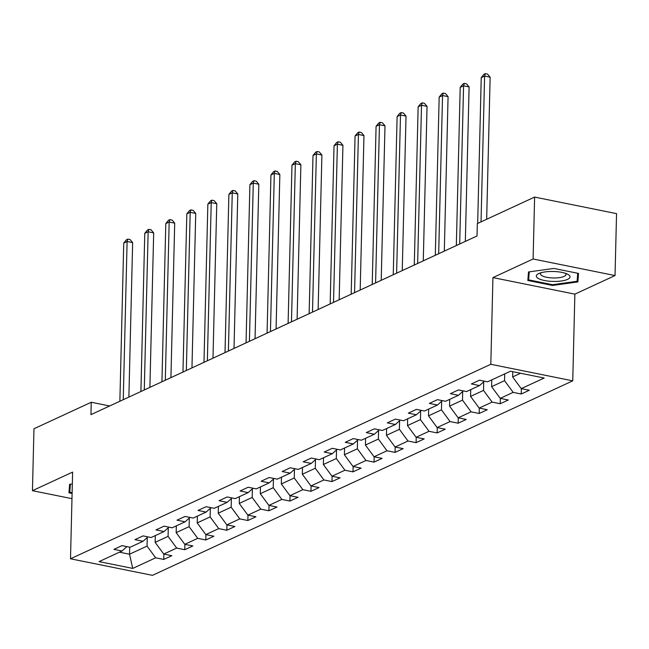 <?xml version="1.0" encoding="UTF-8"?>
<svg xmlns="http://www.w3.org/2000/svg" width="649" height="649" viewBox="0 0 649 649"><rect width="100%" height="100%" fill="white"/><g stroke="black" fill="none" stroke-linecap="round" stroke-linejoin="round"><path stroke-width="0.97" d="M615.033 275.557L533.097 259L492.932 277.594L574.868 294.143L615.033 275.557L616.55 213.635L534.614 197.077L477.323 223.589L477.023 235.976L90.949 414.638L91.258 402.25L33.967 428.762L32.45 490.685L71.974 498.667M574.868 294.143L572.751 380.841L152.442 575.347L70.506 558.789L490.814 364.284L572.751 380.841M132.745 568.41L155.663 557.807L163.751 559.438L171.839 555.698L163.751 554.059L176.69 548.072L184.778 549.711L192.867 545.963L184.778 544.333L197.726 538.346L205.806 539.976L213.894 536.236L205.814 534.598L218.754 528.611L226.834 530.241L234.922 526.501L226.842 524.871L239.781 518.884L247.861 520.514L255.949 516.766L247.869 515.136L260.809 509.149L268.889 510.779L276.977 507.039L268.897 505.409L281.836 499.414L289.925 501.052L298.013 497.304L289.925 495.674L302.864 489.687L310.952 491.317L319.04 487.577L310.952 485.939L323.9 479.952L331.98 481.59L340.068 477.842L331.988 476.212L344.927 470.225L353.007 471.855L361.095 468.116L353.015 466.477L365.955 460.49L374.035 462.12L382.123 458.381L374.043 456.75L386.982 450.763L395.063 452.394L403.151 448.654L395.071 447.015L408.01 441.028L416.098 442.659L424.186 438.919L416.098 437.288L429.038 431.293L437.126 432.932L445.214 429.184L437.126 427.553L450.073 421.566L458.153 423.197L466.242 419.457L458.162 417.826L471.101 411.831L479.181 413.47L487.269 409.722L479.189 408.091L492.129 402.104L500.209 403.735L508.297 399.995L500.217 398.356L513.156 392.369L521.236 394L529.324 390.26L521.244 388.629L544.162 378.026L510.503 371.22L487.586 381.823L479.497 380.192L471.409 383.94L479.497 385.571L466.558 391.558L458.47 389.927L450.382 393.667L458.47 395.298L445.522 401.293L437.442 399.654L429.354 403.402L437.442 405.033L424.495 411.02L416.415 409.389L408.326 413.129L416.407 414.768L403.467 420.755L395.387 419.116L387.299 422.864L395.379 424.495L382.439 430.482L374.359 428.851L366.271 432.591L374.351 434.23L361.412 440.217L353.324 438.586L345.244 442.326L353.324 443.957L340.384 449.944L332.296 448.313L324.208 452.053L332.296 453.692L319.357 459.679L311.269 458.048L303.18 461.788L311.269 463.418L298.321 469.414L290.241 467.775L282.153 471.523L290.233 473.153L277.293 479.14L269.213 477.51L261.125 481.25L269.205 482.88L256.266 488.875L248.186 487.237L240.098 490.985L248.178 492.615L235.238 498.602L227.158 496.972L219.07 500.712L227.15 502.35L214.211 508.337L206.122 506.699L198.034 510.447L206.122 512.077L193.183 518.064L185.095 516.434L177.007 520.174L185.095 521.812L172.147 527.799L164.067 526.169L155.979 529.909L164.059 531.539L151.12 537.526L143.04 535.896L134.951 539.644L143.031 541.274L130.092 547.261L122.012 545.631L113.924 549.37L122.004 551.001L99.086 561.612L132.745 568.41L129.524 554.214L147.047 546.109L147.258 537.502M504.703 373.905L504.541 380.671L491.601 386.658L491.764 379.892M484.414 381.182L479.497 385.571M513.156 392.369L504.541 380.671M500.217 398.356L491.601 386.658M483.724 381.799L483.513 390.406L470.574 396.393L470.736 389.627M463.378 390.917L458.47 395.298M492.129 402.104L483.513 390.406M479.189 408.091L470.574 396.393M462.696 391.534L462.486 400.133L449.538 406.128L449.708 399.354M442.35 400.652L437.442 405.033M471.101 411.831L462.486 400.133M458.162 417.826L449.538 406.128M441.661 401.26L441.458 409.868L428.51 415.855L428.681 409.089M421.323 410.379L416.407 414.768M450.073 421.566L441.458 409.868M437.126 427.553L428.51 415.855M420.633 410.995L420.422 419.603L407.483 425.59L407.653 418.816M400.295 420.114L395.379 424.495M429.038 431.293L420.422 419.603M416.098 437.288L407.483 425.59M399.606 420.722L399.395 429.33L386.455 435.317L386.617 428.551M379.267 429.841L374.351 434.23M408.01 441.028L399.395 429.33M395.071 447.015L386.455 435.317M378.578 430.457L378.367 439.065L365.428 445.052L365.59 438.278M358.24 439.576L353.324 443.957M386.982 450.763L378.367 439.065M374.043 456.75L365.428 445.052M357.55 440.192L357.339 448.792L344.4 454.779L344.562 448.013M337.204 449.303L332.296 453.692M365.955 460.49L357.339 448.792M353.015 466.477L344.4 454.779M336.523 449.919L336.312 458.527L323.372 464.514L323.535 457.74M316.177 459.038L311.269 463.418M344.927 470.225L336.312 458.527M331.988 476.212L323.372 464.514M315.487 459.654L315.284 468.254L302.337 474.249L302.507 467.475M295.149 468.773L290.233 473.153M323.9 479.952L315.284 468.254M310.952 485.939L302.337 474.249M294.459 469.381L294.248 477.989L281.309 483.976L281.479 477.21M274.121 478.5L269.205 482.88M302.864 489.687L294.248 477.989M289.925 495.674L281.309 483.976M273.432 479.116L273.221 487.715L260.281 493.711L260.444 486.937M253.094 488.235L248.178 492.615M281.836 499.414L273.221 487.715M268.897 505.409L260.281 493.711M252.404 488.843L252.193 497.45L239.254 503.437L239.416 496.672M232.066 497.961L227.15 502.35M260.809 509.149L252.193 497.45M247.869 515.136L239.254 503.437M231.377 498.578L231.166 507.185L218.226 513.172L218.388 506.398M211.039 507.696L206.122 512.077M239.781 518.884L231.166 507.185M226.842 524.871L218.226 513.172M210.349 508.305L210.138 516.912L197.199 522.899L197.361 516.133M190.003 517.423L185.095 521.812M218.754 528.611L210.138 516.912M205.814 534.598L197.199 522.899M189.313 518.04L189.11 526.647L176.163 532.634L176.333 525.86M168.975 527.158L164.059 531.539M197.726 538.346L189.11 526.647M184.778 544.333L176.163 532.634M168.286 527.775L168.075 536.374L155.135 542.361L155.306 535.595M147.948 536.885L143.031 541.274M176.69 548.072L168.075 536.374M163.751 554.059L155.135 542.361M129.695 547.18L129.524 554.214L119.457 552.185M126.92 546.62L122.004 551.001M155.663 557.807L147.047 546.109M533.097 259L534.614 197.077M492.932 277.594L490.814 364.284M70.506 558.789L72.623 472.099L32.45 490.685M109.673 405.974L91.258 402.25M512.759 371.674L512.629 376.931L520.571 373.256M521.244 388.629L512.629 376.931M163.751 559.438L163.881 554.092M184.778 549.711L184.908 544.357M205.806 539.976L205.936 534.622M226.834 530.241L226.963 524.895M247.861 520.514L247.991 515.16M268.889 510.779L269.027 505.433M289.925 501.052L290.054 495.698M310.952 491.317L311.082 485.971M331.98 481.59L332.11 476.236M353.007 471.855L353.137 466.501M374.035 462.12L374.165 456.774M395.063 452.394L395.2 447.039M416.098 442.659L416.228 437.312M437.126 432.932L437.256 427.577M458.153 423.197L458.283 417.851M479.181 413.47L479.311 408.116M500.209 403.735L500.338 398.389M521.236 394L521.374 388.654M72.331 483.935L69.638 484.308L68.964 492.818L72.096 493.451M553.848 268.435L528.497 271.963L527.832 280.473L552.502 285.463L577.853 281.934L578.519 273.424L553.848 268.435M578.064 273.326L577.853 281.934M577.724 273.261L577.099 281.285L552.534 284.7L552.502 285.463M128.875 397.083L132.647 242.621L127.107 241.509L123.245 399.687M123.74 243.067L126.49 239.716L127.837 239.092L127.107 241.509L123.74 243.067L119.87 401.252M127.837 239.092L130.051 239.538L132.647 242.621M72.12 492.688L69.767 492.218L70.4 484.203M69.962 484.259L69.767 492.218M538.792 273.545A16.858 4.973 -178.6 0 0 544.422 280.506A16.858 4.973 -178.6 0 0 567.583 279.362A16.858 4.973 -178.6 0 0 567.486 274.138A16.858 4.973 -178.6 0 0 539.011 273.448A16.858 4.973 -178.6 0 0 538.792 273.545M541.185 272.694A12.761 3.764 -178.6 0 0 540.487 273.886A12.761 3.764 -178.6 0 0 549.752 277.74A12.761 3.764 -178.6 0 0 564.143 276.401A12.761 3.764 -178.6 0 0 566.001 274.511A12.761 3.764 -178.6 0 0 565.352 273.286M552.534 284.7L528.627 279.873L529.26 271.858M528.821 271.915L528.627 279.873M149.903 387.356L153.675 232.894L148.142 231.774L144.273 389.96M144.768 233.332L147.518 229.981L148.864 229.357L148.142 231.774L144.768 233.332L140.906 391.517M148.864 229.357L151.079 229.803L153.675 232.894M170.93 377.621L174.703 223.159L169.17 222.039L165.3 380.225M165.795 223.605L168.545 220.246L169.9 219.63L169.17 222.039L165.795 223.605L161.934 381.79M169.9 219.63L172.115 220.076L174.703 223.159M191.958 367.894L195.73 213.432L190.198 212.312L186.328 370.498M186.823 213.87L189.581 210.519L190.928 209.895L190.198 212.312L186.823 213.87L182.961 372.055M190.928 209.895L193.142 210.341L195.73 213.432M212.986 358.159L216.758 203.697L211.225 202.577L207.364 360.763M207.858 204.143L210.609 200.784L211.955 200.16L211.225 202.577L207.858 204.143L203.989 362.32M211.955 200.16L214.17 200.614L216.758 203.697M234.013 348.432L237.794 193.97L232.253 192.85L228.391 351.036M228.886 194.408L231.636 191.057L232.983 190.433L232.253 192.85L228.886 194.408L225.016 352.594M232.983 190.433L235.198 190.879L237.794 193.97M255.041 338.697L258.821 184.235L253.28 183.115L249.419 341.301M249.914 184.673L252.664 181.322L254.01 180.698L253.28 183.115L249.914 184.673L246.044 342.859M254.01 180.698L256.225 181.144L258.821 184.235M276.076 328.962L279.849 174.508L274.316 173.388L270.446 331.566M270.941 174.946L273.691 171.596L275.038 170.971L274.316 173.388L270.941 174.946L267.08 333.132M275.038 170.971L277.253 171.417L279.849 174.508M297.104 319.235L300.876 164.773L295.344 163.653L291.474 321.839M291.969 165.211L294.719 161.861L296.074 161.236L295.344 163.653L291.969 165.211L288.107 323.397M296.074 161.236L298.28 161.682L300.876 164.773M318.132 309.5L321.904 155.038L316.371 153.918L312.502 312.104M312.996 155.484L315.755 152.126L317.101 151.509L316.371 153.918L312.996 155.484L309.135 313.67M317.101 151.509L319.316 151.955L321.904 155.038M339.159 299.773L342.932 145.311L337.399 144.192L333.529 302.377M334.032 145.749L336.782 142.399L338.129 141.774L337.399 144.192L334.032 145.749L330.163 303.935M338.129 141.774L340.344 142.22L342.932 145.311M360.187 290.038L363.967 135.576L358.426 134.457L354.565 292.642M355.06 136.022L357.81 132.664L359.157 132.039L358.426 134.457L355.06 136.022L351.19 294.2M359.157 132.039L361.371 132.493L363.967 135.576M381.214 280.311L384.995 125.849L379.454 124.73L375.593 282.915M376.087 126.287L378.838 122.937L380.184 122.312L379.454 124.73L376.087 126.287L372.218 284.473M380.184 122.312L382.399 122.758L384.995 125.849M402.25 270.576L406.023 116.114L400.49 114.995L396.62 273.18M397.115 116.552L399.865 113.202L401.212 112.577L400.49 114.995L397.115 116.552L393.253 274.738M401.212 112.577L403.427 113.023L406.023 116.114M423.278 260.849L427.05 106.387L421.517 105.268L417.648 263.453M418.143 106.825L420.893 103.475L422.239 102.85L421.517 105.268L418.143 106.825L414.281 265.011M422.239 102.85L424.454 103.296L427.05 106.387M444.305 251.114L448.078 96.652L442.545 95.533L438.675 253.718M439.17 97.09L441.92 93.74L443.275 93.115L442.545 95.533L439.17 97.09L435.309 255.276M443.275 93.115L445.49 93.561L448.078 96.652M465.333 241.379L469.105 86.917L463.573 85.806L459.703 243.983M460.206 87.364L462.956 84.013L464.303 83.388L463.573 85.806L460.206 87.364L456.336 245.549M464.303 83.388L466.517 83.835L469.105 86.917M486.669 219.265L490.141 77.19L484.6 76.071L481.039 221.869M481.234 77.629L483.984 74.278L485.33 73.653L484.6 76.071L481.234 77.629L477.672 223.426M485.33 73.653L487.545 74.1L490.141 77.19"/></g></svg>
